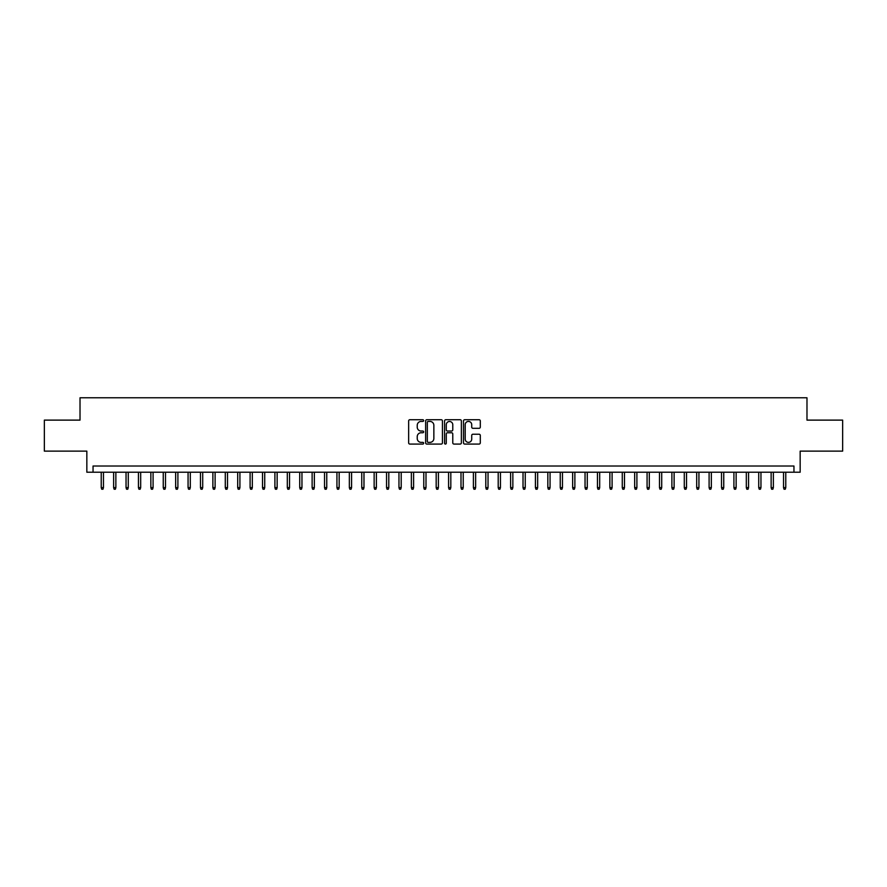 <?xml version="1.0" encoding="UTF-8"?>
<svg xmlns="http://www.w3.org/2000/svg" width="887" height="887" viewBox="0 0 887 887"><rect width="100%" height="100%" fill="white"/><g stroke="black" fill="none" stroke-linecap="round" stroke-linejoin="round"><path stroke-width="1.33" d="M423.653 420.571A0.854 0.854 0 0 0 422.8 419.728L409.861 419.728A1.22 1.22 0 0 0 408.641 420.937L408.641 442.857A1.22 1.22 0 0 0 409.861 444.077L422.8 444.077A0.854 0.854 0 0 0 423.653 443.223A0.854 0.854 0 0 0 422.8 442.369L421.125 442.369A3.892 3.892 0 0 1 417.234 438.477L417.234 436.648A3.892 3.892 0 0 1 421.125 432.756L422.8 432.756A0.854 0.854 0 0 0 423.653 431.902A0.854 0.854 0 0 0 422.8 431.049L421.125 431.049A3.892 3.892 0 0 1 417.234 427.157L417.234 425.328A3.892 3.892 0 0 1 421.125 421.425L422.8 421.425A0.854 0.854 0 0 0 423.653 420.571M479.091 428.31A1.22 1.22 0 0 0 480.299 427.09L480.299 420.937A1.22 1.22 0 0 0 479.091 419.728L464.721 419.728A1.22 1.22 0 0 0 463.502 420.937L463.502 442.857A1.22 1.22 0 0 0 464.721 444.077L479.091 444.077A1.22 1.22 0 0 0 480.299 442.857L480.299 435.428A1.22 1.22 0 0 0 479.091 434.22L472.937 434.22A1.22 1.22 0 0 0 471.718 435.428L471.718 439.12A3.26 3.26 0 0 1 468.458 442.369A3.26 3.26 0 0 1 465.209 439.12L465.209 424.685A3.26 3.26 0 0 1 468.458 421.425A3.26 3.26 0 0 1 471.718 424.685L471.718 427.09A1.22 1.22 0 0 0 472.937 428.31L479.091 428.31M793.954 472.217L800.163 472.217L800.163 451.128L842.65 451.128L842.65 420.116L806.982 420.116L806.982 397.786L80.018 397.786L80.018 420.116L44.35 420.116L44.35 451.128L86.837 451.128L86.837 472.217L793.954 472.217L793.954 466.019L93.046 466.019L93.046 472.217M442.436 420.937A1.22 1.22 0 0 0 441.216 419.728L426.847 419.728A1.22 1.22 0 0 0 425.627 420.937L425.627 442.857A1.22 1.22 0 0 0 426.847 444.077L441.216 444.077A1.22 1.22 0 0 0 442.436 442.857L442.436 420.937M445.784 419.728L460.153 419.728A1.22 1.22 0 0 1 461.373 420.937L461.373 442.857A1.22 1.22 0 0 1 460.153 444.077L454 444.077A1.22 1.22 0 0 1 452.78 442.857L452.78 433.976A1.22 1.22 0 0 0 451.572 432.756L447.491 432.756A1.22 1.22 0 0 0 446.272 433.976L446.272 443.223A0.854 0.854 0 0 1 445.418 444.077A0.854 0.854 0 0 1 444.564 443.223L444.564 420.937A1.22 1.22 0 0 1 445.784 419.728M428.188 421.425A0.854 0.854 0 0 0 427.334 422.279L427.334 441.515A0.854 0.854 0 0 0 428.188 442.369L429.951 442.369A3.892 3.892 0 0 0 433.854 438.477L433.854 425.328A3.892 3.892 0 0 0 429.951 421.425L428.188 421.425M452.78 424.751A3.26 3.26 0 0 0 449.532 421.491A3.26 3.26 0 0 0 446.272 424.751L446.272 429.829A1.22 1.22 0 0 0 447.491 431.049L451.572 431.049A1.22 1.22 0 0 0 452.78 429.829L452.78 424.751M103.457 487.606L102.97 489.214L101.728 489.214L101.229 487.606L103.457 487.606L103.457 472.217M101.229 487.606L101.229 472.217M115.864 487.606L115.377 489.214L114.135 489.214L113.636 487.606L115.864 487.606L115.864 472.217M113.636 487.606L113.636 472.217M128.271 487.606L127.772 489.214L126.542 489.214L126.043 487.606L128.271 487.606L128.271 472.217M126.043 487.606L126.043 472.217M140.678 487.606L140.179 489.214L138.937 489.214L138.45 487.606L140.678 487.606L140.678 472.217M138.45 487.606L138.45 472.217M153.085 487.606L152.586 489.214L151.344 489.214L150.857 487.606L153.085 487.606L153.085 472.217M150.857 487.606L150.857 472.217M165.492 487.606L164.993 489.214L163.751 489.214L163.252 487.606L165.492 487.606L165.492 472.217M163.252 487.606L163.252 472.217M177.899 487.606L177.4 489.214L176.158 489.214L175.659 487.606L177.899 487.606L177.899 472.217M175.659 487.606L175.659 472.217M190.306 487.606L189.807 489.214L188.565 489.214L188.066 487.606L190.306 487.606L190.306 472.217M188.066 487.606L188.066 472.217M202.713 487.606L202.214 489.214L200.972 489.214L200.473 487.606L202.713 487.606L202.713 472.217M200.473 487.606L200.473 472.217M215.109 487.606L214.621 489.214L213.379 489.214L212.88 487.606L215.109 487.606L215.109 472.217M212.88 487.606L212.88 472.217M227.515 487.606L227.028 489.214L225.786 489.214L225.287 487.606L227.515 487.606L227.515 472.217M225.287 487.606L225.287 472.217M239.922 487.606L239.423 489.214L238.193 489.214L237.694 487.606L239.922 487.606L239.922 472.217M237.694 487.606L237.694 472.217M252.329 487.606L251.83 489.214L250.589 489.214L250.101 487.606L252.329 487.606L252.329 472.217M250.101 487.606L250.101 472.217M264.736 487.606L264.237 489.214L262.995 489.214L262.508 487.606L264.736 487.606L264.736 472.217M262.508 487.606L262.508 472.217M277.143 487.606L276.644 489.214L275.402 489.214L274.903 487.606L277.143 487.606L277.143 472.217M274.903 487.606L274.903 472.217M289.55 487.606L289.051 489.214L287.809 489.214L287.31 487.606L289.55 487.606L289.55 472.217M287.31 487.606L287.31 472.217M301.957 487.606L301.458 489.214L300.216 489.214L299.717 487.606L301.957 487.606L301.957 472.217M299.717 487.606L299.717 472.217M314.353 487.606L313.865 489.214L312.623 489.214L312.124 487.606L314.353 487.606L314.353 472.217M312.124 487.606L312.124 472.217M326.76 487.606L326.272 489.214L325.03 489.214L324.531 487.606L326.76 487.606L326.76 472.217M324.531 487.606L324.531 472.217M339.167 487.606L338.668 489.214L337.437 489.214L336.938 487.606L339.167 487.606L339.167 472.217M336.938 487.606L336.938 472.217M351.574 487.606L351.075 489.214L349.833 489.214L349.345 487.606L351.574 487.606L351.574 472.217M349.345 487.606L349.345 472.217M363.98 487.606L363.482 489.214L362.24 489.214L361.752 487.606L363.98 487.606L363.98 472.217M361.752 487.606L361.752 472.217M376.387 487.606L375.888 489.214L374.647 489.214L374.148 487.606L376.387 487.606L376.387 472.217M374.148 487.606L374.148 472.217M388.794 487.606L388.295 489.214L387.054 489.214L386.555 487.606L388.794 487.606L388.794 472.217M386.555 487.606L386.555 472.217M401.201 487.606L400.702 489.214L399.46 489.214L398.962 487.606L401.201 487.606L401.201 472.217M398.962 487.606L398.962 472.217M413.597 487.606L413.109 489.214L411.867 489.214L411.368 487.606L413.597 487.606L413.597 472.217M411.368 487.606L411.368 472.217M426.004 487.606L425.516 489.214L424.274 489.214L423.775 487.606L426.004 487.606L426.004 472.217M423.775 487.606L423.775 472.217M438.411 487.606L437.923 489.214L436.681 489.214L436.182 487.606L438.411 487.606L438.411 472.217M436.182 487.606L436.182 472.217M450.818 487.606L450.319 489.214L449.077 489.214L448.589 487.606L450.818 487.606L450.818 472.217M448.589 487.606L448.589 472.217M463.225 487.606L462.726 489.214L461.484 489.214L460.996 487.606L463.225 487.606L463.225 472.217M460.996 487.606L460.996 472.217M475.632 487.606L475.133 489.214L473.891 489.214L473.403 487.606L475.632 487.606L475.632 472.217M473.403 487.606L473.403 472.217M488.038 487.606L487.54 489.214L486.298 489.214L485.799 487.606L488.038 487.606L488.038 472.217M485.799 487.606L485.799 472.217M500.445 487.606L499.946 489.214L498.705 489.214L498.206 487.606L500.445 487.606L500.445 472.217M498.206 487.606L498.206 472.217M512.852 487.606L512.353 489.214L511.112 489.214L510.613 487.606L512.852 487.606L512.852 472.217M510.613 487.606L510.613 472.217M525.248 487.606L524.76 489.214L523.518 489.214L523.02 487.606L525.248 487.606L525.248 472.217M523.02 487.606L523.02 472.217M537.655 487.606L537.167 489.214L535.925 489.214L535.426 487.606L537.655 487.606L537.655 472.217M535.426 487.606L535.426 472.217M550.062 487.606L549.563 489.214L548.332 489.214L547.833 487.606L550.062 487.606L550.062 472.217M547.833 487.606L547.833 472.217M562.469 487.606L561.97 489.214L560.728 489.214L560.24 487.606L562.469 487.606L562.469 472.217M560.24 487.606L560.24 472.217M574.876 487.606L574.377 489.214L573.135 489.214L572.647 487.606L574.876 487.606L574.876 472.217M572.647 487.606L572.647 472.217M587.283 487.606L586.784 489.214L585.542 489.214L585.043 487.606L587.283 487.606L587.283 472.217M585.043 487.606L585.043 472.217M599.69 487.606L599.191 489.214L597.949 489.214L597.45 487.606L599.69 487.606L599.69 472.217M597.45 487.606L597.45 472.217M612.097 487.606L611.598 489.214L610.356 489.214L609.857 487.606L612.097 487.606L612.097 472.217M609.857 487.606L609.857 472.217M624.492 487.606L624.004 489.214L622.763 489.214L622.264 487.606L624.492 487.606L624.492 472.217M622.264 487.606L622.264 472.217M636.899 487.606L636.411 489.214L635.17 489.214L634.671 487.606L636.899 487.606L636.899 472.217M634.671 487.606L634.671 472.217M649.306 487.606L648.807 489.214L647.577 489.214L647.078 487.606L649.306 487.606L649.306 472.217M647.078 487.606L647.078 472.217M661.713 487.606L661.214 489.214L659.972 489.214L659.484 487.606L661.713 487.606L661.713 472.217M659.484 487.606L659.484 472.217M674.12 487.606L673.621 489.214L672.379 489.214L671.891 487.606L674.12 487.606L674.12 472.217M671.891 487.606L671.891 472.217M686.527 487.606L686.028 489.214L684.786 489.214L684.287 487.606L686.527 487.606L686.527 472.217M684.287 487.606L684.287 472.217M698.934 487.606L698.435 489.214L697.193 489.214L696.694 487.606L698.934 487.606L698.934 472.217M696.694 487.606L696.694 472.217M711.341 487.606L710.842 489.214L709.6 489.214L709.101 487.606L711.341 487.606L711.341 472.217M709.101 487.606L709.101 472.217M723.748 487.606L723.249 489.214L722.007 489.214L721.508 487.606L723.748 487.606L723.748 472.217M721.508 487.606L721.508 472.217M736.143 487.606L735.656 489.214L734.414 489.214L733.915 487.606L736.143 487.606L736.143 472.217M733.915 487.606L733.915 472.217M748.55 487.606L748.063 489.214L746.821 489.214L746.322 487.606L748.55 487.606L748.55 472.217M746.322 487.606L746.322 472.217M760.957 487.606L760.458 489.214L759.228 489.214L758.729 487.606L760.957 487.606L760.957 472.217M758.729 487.606L758.729 472.217M773.364 487.606L772.865 489.214L771.623 489.214L771.136 487.606L773.364 487.606L773.364 472.217M771.136 487.606L771.136 472.217M785.771 487.606L785.272 489.214L784.03 489.214L783.543 487.606L785.771 487.606L785.771 472.217M783.543 487.606L783.543 472.217"/></g></svg>
